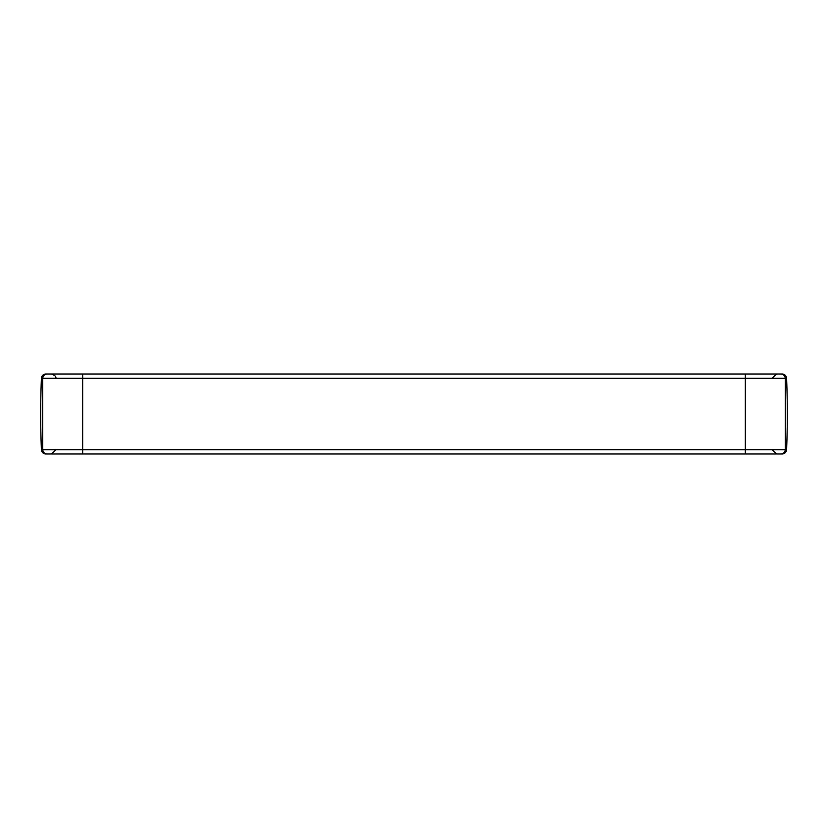 <?xml version="1.0" encoding="UTF-8"?>
<svg xmlns="http://www.w3.org/2000/svg" width="828" height="828" viewBox="0 0 828 828"><rect width="100%" height="100%" fill="white"/><g stroke="black" fill="none" stroke-linecap="round" stroke-linejoin="round"><path stroke-width="1.24" d="M786.6 449.728A900.522 900.388 180 0 0 786.6 378.272A4.44 4.44 180 0 0 782.16 374.008L45.84 374.008A4.44 4.44 0 0 0 41.4 378.272A900.522 900.388 0 0 0 41.4 449.728A4.44 4.44 0 0 0 45.84 453.992L782.16 453.992A4.44 4.44 180 0 0 786.6 449.728L745.324 449.728L745.324 453.992M41.4 378.272L82.676 378.272L82.676 449.728L745.324 449.728L745.324 378.272L785.286 378.272L785.286 449.728C784.923 452.316 783.443 453.744 780.845 453.992M47.155 374.008C44.557 374.256 43.077 375.684 42.714 378.272L42.714 449.728L82.676 449.728L82.676 453.992M82.676 374.008L82.676 378.272L745.324 378.272L745.324 374.008M41.4 449.728L42.714 449.728C43.077 452.316 44.557 453.744 47.155 453.992M786.6 378.272L785.286 378.272C784.923 375.684 783.443 374.256 780.845 374.008M55.776 449.997L51.357 453.992M55.776 378.003C56.407 376.699 54.938 375.363 51.357 374.008M772.224 449.997L776.643 453.992M772.224 378.003L776.643 374.008"/></g></svg>
